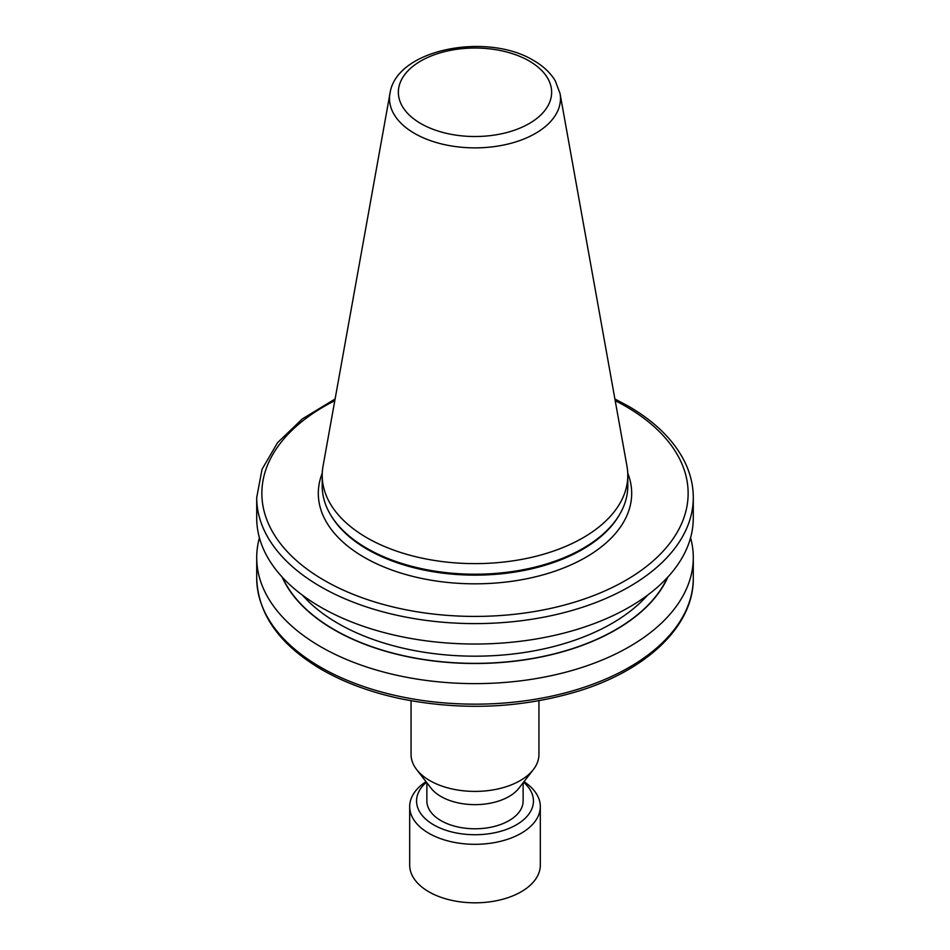 <?xml version="1.0" encoding="UTF-8"?>
<svg xmlns="http://www.w3.org/2000/svg" width="950" height="950" viewBox="0 0 950 950"><rect width="100%" height="100%" fill="white"/><g stroke="black" fill="none" stroke-linecap="round" stroke-linejoin="round"><path stroke-width="1.43" d="M426.871 782.788L426.871 800.992A48.129 27.787 0 0 0 440.966 820.634A48.129 27.787 0 0 0 493.418 826.666A48.129 27.787 0 0 0 523.129 800.992L523.129 782.788M538.935 700.756L538.935 754.49A63.935 36.919 180 0 1 533.366 769.559L518.938 788.191A48.129 27.787 180 0 1 440.966 796.504A48.129 27.787 180 0 1 431.062 788.191L416.634 769.559A63.935 36.919 180 0 1 411.065 754.49L411.065 700.756M533.366 769.559A63.935 36.919 180 0 1 429.792 780.591A63.935 36.919 180 0 1 416.634 769.559M560.025 93.433L626.988 466.308A152.796 88.219 180 0 1 627.796 475.404A152.796 88.219 180 0 1 533.472 556.902A152.796 88.219 180 0 1 366.949 537.783A152.796 88.219 180 0 1 322.204 475.404A152.796 88.219 180 0 1 323.012 466.308L389.975 93.433A85.488 49.353 180 0 0 414.556 133.416A85.488 49.353 180 0 0 511.753 143.082A85.488 49.353 180 0 0 560.025 93.433L555.192 80.679C550.359 72.711 543.174 66.001 533.663 60.539C487.314 31.991 396.221 48.877 389.975 93.433M627.796 475.404L627.796 485.996A152.796 88.219 180 0 1 619.258 515.078A152.796 88.219 180 0 1 366.949 548.376A152.796 88.219 180 0 1 330.742 515.078A152.796 88.219 180 0 1 322.204 485.996L322.204 475.404M614.899 398.988L628.283 406.101C654.74 421.444 673.419 439.755 684.321 461.023C690.27 472.898 693.262 485.082 693.286 497.574L693.286 517.999A218.286 126.029 180 0 1 558.541 634.434A218.286 126.029 180 0 1 320.649 607.121A218.286 126.029 180 0 1 256.714 517.999L256.714 497.574L262.022 469.324L277.531 442.7L302.314 418.926L335.101 398.988M667.921 576.971A199.096 114.95 180 0 1 475 663.504A199.096 114.95 180 0 1 282.079 576.971M690.579 537.795A218.286 126.029 180 0 1 693.286 557.591A218.286 126.029 180 0 1 475 683.62A218.286 126.029 180 0 1 256.714 557.591A218.286 126.029 180 0 1 259.421 537.795M523.557 782.218A58.437 33.737 180 0 1 531.454 809.721A58.437 33.737 180 0 1 459.871 833.578A58.437 33.737 180 0 1 418.546 792.264A58.437 33.737 180 0 1 426.443 782.218M523.996 781.672A65.312 37.703 180 0 1 540.312 806.609A65.312 37.703 180 0 1 538.092 816.371A65.312 37.703 180 0 1 466.474 843.992A65.312 37.703 180 0 1 409.688 806.609A65.312 37.703 180 0 1 411.908 796.848A65.312 37.703 180 0 1 426.004 781.672M540.312 806.609L540.312 865.117A65.312 37.703 180 0 1 538.092 874.879A65.312 37.703 180 0 1 466.474 902.5A65.312 37.703 180 0 1 409.688 865.117L409.688 806.609M627.76 473.231A156.691 90.464 180 0 1 550.798 572.541A156.691 90.464 180 0 1 364.206 557.329A156.691 90.464 180 0 1 322.24 473.231M420.803 123.559A76.641 44.246 0 0 0 529.197 123.559A76.641 44.246 0 0 0 529.197 60.99A76.641 44.246 0 0 0 420.803 60.99A76.641 44.246 0 0 0 420.803 123.559M619.258 515.078L618.509 516.313A152.012 87.768 180 0 1 367.508 549.433A152.012 87.768 180 0 1 331.491 516.313L330.742 515.078M256.714 557.591L256.714 578.134A218.286 126.029 0 0 0 320.649 667.244A218.286 126.029 0 0 0 558.541 694.569A218.286 126.029 0 0 0 693.286 578.134L693.286 557.591M693.286 497.574A218.286 126.029 180 0 1 475 623.604A218.286 126.029 180 0 1 256.714 497.574M667.446 577.481A198.871 114.819 180 0 1 475 663.361A198.871 114.819 180 0 1 282.554 577.481M647.461 595.258A193.705 111.839 180 0 1 475 656.177A193.705 111.839 180 0 1 302.539 595.258M334.792 400.686A213.132 123.049 0 0 0 317.668 576.377A213.132 123.049 0 0 0 622.274 582.314A213.132 123.049 0 0 0 625.706 406.351A213.132 123.049 0 0 0 615.208 400.686M256.714 578.134C257.889 614.258 279.549 644.753 321.718 669.607C344.945 682.931 371.866 692.764 402.479 699.105C463.161 710.885 521.906 708.201 578.704 691.042C647.532 669.833 693.856 625.48 693.286 578.134"/></g></svg>
